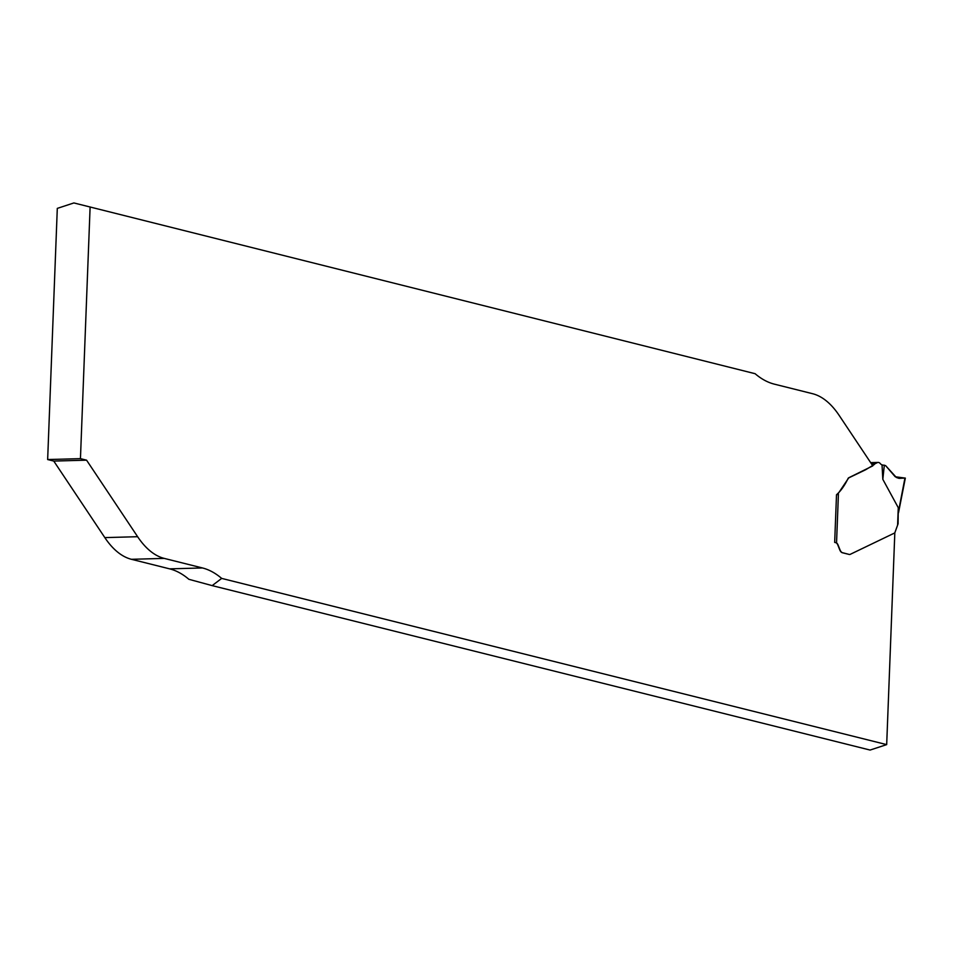 <?xml version="1.0" encoding="UTF-8"?>
<svg xmlns="http://www.w3.org/2000/svg" width="953" height="953" viewBox="0 0 953 953"><rect width="100%" height="100%" fill="white"/><g stroke="black" fill="none" stroke-linecap="round" stroke-linejoin="round"><path stroke-width="1.43" d="M212.174 585.619L870.089 750.059L886.683 744.615L894.819 532.894L850.112 554.396A3.359 1.632 -91.6 0 1 849.766 554.479A3.359 1.632 -91.6 0 1 849.54 554.455A3.359 1.632 88.4 0 1 849.302 554.467L842.333 552.728A7.85 3.812 88.4 0 1 839.724 549.774L837.806 544.985A6.159 2.99 88.4 0 0 835.757 542.662L834.673 542.388L836.508 494.75C840.784 490.998 844.656 485.542 848.122 478.394A3.359 1.632 88.4 0 1 848.754 477.763L872.817 465.862L839.152 415.389A112.073 54.464 88.4 0 0 812.54 393.696L774.336 384.142A145.702 70.808 -91.6 0 1 755.098 373.695L73.893 202.941L57.299 208.385L47.65 459.537L80.445 458.643L86.568 460.168L137.625 536.706A112.073 54.464 88.4 0 0 164.238 558.398L202.441 567.952A145.702 70.808 -91.6 0 1 221.68 578.4L212.174 585.619L188.885 579.305A145.702 70.808 88.4 0 0 169.646 568.858L131.443 559.304A112.073 54.464 -91.6 0 1 104.83 537.611L53.773 461.073L47.65 459.537M90.094 207.492L80.445 458.643M886.683 744.615L221.68 578.4M73.893 202.941L755.098 373.695M53.773 461.073L86.568 460.168M837.496 494.595L848.373 478.382A3.359 1.632 -91.6 0 1 848.992 477.763L865.622 469.758L874.318 464.516A3.359 1.632 -91.6 0 1 875.033 463.742L877.296 462.646A8.41 4.086 -91.6 0 1 878.166 462.431A8.41 4.086 -91.6 0 1 880.322 463.611A10.09 4.896 88.4 0 0 882.037 464.885L882.823 479.323L898.274 507.699L898.083 523.781L894.796 532.906M849.302 554.467L842.571 552.716A7.85 3.812 -91.6 0 1 839.974 549.762L838.044 544.973A6.159 2.99 88.4 0 0 836.543 542.888L835.65 542.638M898.512 512.738L905.338 478.084M898.202 478.192L904.945 478.061L899.287 478.37L896.368 477.477L885.611 465.624L882.037 464.885M885.611 465.624L895.201 476.75L904.945 478.061L898.536 511.213M882.823 479.323L884.336 465.147M169.646 568.858L202.441 567.952M131.443 559.304L164.238 558.398M104.83 537.611L137.625 536.706M897.619 524.626L898.274 507.699M838.414 494.262L836.543 542.888M871.971 464.587L874.318 464.516M871.471 463.837L875.033 463.742M870.792 462.824L877.296 462.646M878.166 462.431L870.673 462.634"/></g></svg>

